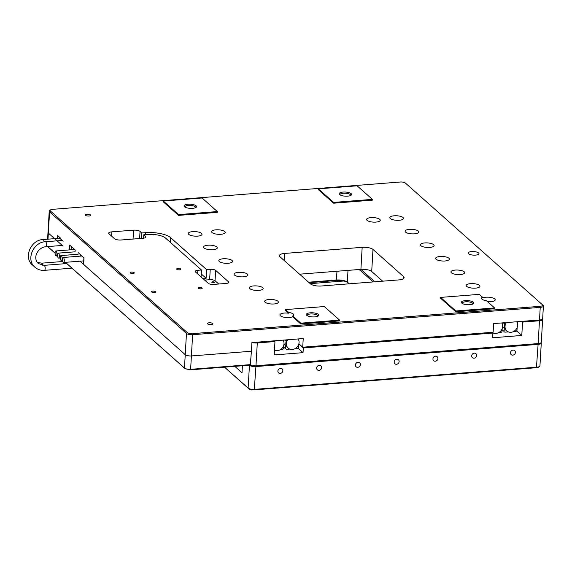 <?xml version="1.0" encoding="UTF-8"?>
<svg xmlns="http://www.w3.org/2000/svg" width="572" height="572" viewBox="0 0 572 572"><rect width="100%" height="100%" fill="white"/><g stroke="black" fill="none" stroke-linecap="round" stroke-linejoin="round"><path stroke-width="0.86" d="M492.013 332.325A6.807 5.934 131.6 0 0 492.578 332.711A6.807 5.934 131.6 0 0 495.931 333.462A6.807 5.934 131.6 0 0 501.744 329.558A6.807 5.934 131.6 0 0 501.694 322.951M492.449 333.147L493.329 333.083M492.578 332.711L492.027 332.382A6.928 6.042 -48.4 0 1 491.941 332.332M498.612 332.661L501.151 332.461L501.937 331.653L502.102 328.807M502.252 324.038L502.445 322.887M506.384 322.579A6.807 5.934 131.6 0 0 507.614 331.524A6.807 5.934 131.6 0 0 510.975 332.275A6.807 5.934 131.6 0 0 516.781 328.378A6.807 5.934 131.6 0 0 516.731 321.764M513.649 331.481L516.194 331.281L516.981 330.466L517.145 327.62M517.403 323.166L517.481 321.707M504.618 322.715L504.561 323.68L503.567 322.801M507.614 331.524L507.071 331.202A6.928 6.042 -48.4 0 1 504.604 327.842L504.304 328.156L502.616 326.662M504.304 328.156L504.111 331.481L502.059 329.651M504.111 331.481L502.052 329.722M504.811 332.175L508.365 331.896M504.79 324.102L503.339 322.815M504.604 327.842A6.928 6.042 -48.4 0 1 504.84 323.959A6.928 6.042 -48.4 0 1 505.455 322.651M287.78 339.761A6.807 5.934 131.6 0 0 289.01 348.713A6.807 5.934 131.6 0 0 292.371 349.463A6.807 5.934 131.6 0 0 298.176 345.567A6.807 5.934 131.6 0 0 298.126 338.953M298.877 338.889L298.798 340.347M295.045 348.67L297.583 348.47L298.377 347.654L298.541 344.809M283.447 346.839L285.507 348.663L285.693 345.388L284.012 343.886M283.447 346.911L285.507 348.663M289.01 348.713L288.46 348.384A6.928 6.042 -48.4 0 1 286.007 345.059L285.693 345.388M289.761 349.084L286.207 349.363M286.007 345.059A6.928 6.042 -48.4 0 1 286.222 341.177A6.928 6.042 -48.4 0 1 286.851 339.839M284.913 339.99L285.95 340.912L286.014 339.904M284.684 340.004L286.172 341.327M274.467 350.157A6.807 5.934 131.6 0 0 277.327 350.643A6.807 5.934 131.6 0 0 283.14 346.746A6.807 5.934 131.6 0 0 283.083 340.133M283.841 340.075L283.633 341.191M283.498 345.988L283.333 348.834L282.547 349.649L280.008 349.849M211.84 282.346A1.337 0.436 3.3 0 0 213.32 282.69A1.337 0.436 3.3 0 0 214.414 282.325A1.337 0.436 3.3 0 0 214.321 282.146A1.337 0.436 3.3 0 0 212.848 281.803A1.337 0.436 3.3 0 0 211.747 282.168A1.337 0.436 3.3 0 0 211.84 282.346M478.614 252.953A5.427 1.78 3.3 0 0 472.615 251.544A5.427 1.78 3.3 0 0 468.161 253.038A5.427 1.78 3.3 0 0 468.539 253.746A5.427 1.78 3.3 0 0 474.538 255.155A5.427 1.78 3.3 0 0 478.993 253.661A5.427 1.78 3.3 0 0 478.614 252.953M372.386 199.371L372.336 200.157L333.576 203.203L318.297 189.632L318.347 188.846L357.107 185.8L372.386 199.371L333.626 202.417L333.576 203.203M333.626 202.417L318.347 188.846M163.306 201.037L163.263 201.823L178.535 215.394L178.586 214.607L163.306 201.037L202.066 197.991L217.346 211.561L217.296 212.348L178.535 215.394M217.346 211.561L178.586 214.607M212.033 232.554A6.843 2.252 -176.7 0 1 211.561 231.66A6.843 2.252 -176.7 0 1 217.181 229.772A6.843 2.252 -176.7 0 1 224.746 231.553A6.843 2.252 -176.7 0 1 225.225 232.447A6.843 2.252 -176.7 0 1 219.605 234.334A6.843 2.252 -176.7 0 1 212.033 232.554M367.074 220.363A6.843 2.252 -176.7 0 1 366.602 219.469A6.843 2.252 -176.7 0 1 372.222 217.582A6.843 2.252 -176.7 0 1 379.787 219.362A6.843 2.252 -176.7 0 1 380.266 220.256A6.843 2.252 -176.7 0 1 374.646 222.143A6.843 2.252 -176.7 0 1 367.074 220.363M188.739 234.384A6.885 2.267 3.3 0 0 196.353 236.172A6.885 2.267 3.3 0 0 202.009 234.277A6.885 2.267 3.3 0 0 201.53 233.376A6.885 2.267 3.3 0 0 193.915 231.588A6.885 2.267 3.3 0 0 188.26 233.483A6.885 2.267 3.3 0 0 188.739 234.384M204.018 247.955A6.885 2.267 3.3 0 0 211.633 249.742A6.885 2.267 3.3 0 0 217.288 247.848A6.885 2.267 3.3 0 0 216.809 246.947A6.885 2.267 3.3 0 0 209.195 245.159A6.885 2.267 3.3 0 0 203.539 247.054A6.885 2.267 3.3 0 0 204.018 247.955M219.298 261.526A6.885 2.267 3.3 0 0 226.912 263.313A6.885 2.267 3.3 0 0 232.568 261.418A6.885 2.267 3.3 0 0 232.089 260.517A6.885 2.267 3.3 0 0 224.474 258.723A6.885 2.267 3.3 0 0 218.819 260.625A6.885 2.267 3.3 0 0 219.298 261.526M234.577 275.096A6.885 2.267 3.3 0 0 242.192 276.884A6.885 2.267 3.3 0 0 247.848 274.989A6.885 2.267 3.3 0 0 247.369 274.088A6.885 2.267 3.3 0 0 239.754 272.293A6.885 2.267 3.3 0 0 234.098 274.195A6.885 2.267 3.3 0 0 234.577 275.096M249.857 288.66A6.885 2.267 3.3 0 0 257.471 290.454A6.885 2.267 3.3 0 0 263.12 288.56A6.885 2.267 3.3 0 0 262.648 287.659A6.885 2.267 3.3 0 0 255.033 285.864A6.885 2.267 3.3 0 0 249.378 287.766A6.885 2.267 3.3 0 0 249.857 288.66M265.136 302.231A6.885 2.267 3.3 0 0 272.744 304.025A6.885 2.267 3.3 0 0 278.4 302.123A6.885 2.267 3.3 0 0 277.921 301.229A6.885 2.267 3.3 0 0 270.313 299.435A6.885 2.267 3.3 0 0 264.657 301.337A6.885 2.267 3.3 0 0 265.136 302.231M288.681 313.213A6.885 2.267 3.3 0 0 279.937 314.907A6.885 2.267 3.3 0 0 280.409 315.801A6.885 2.267 3.3 0 0 286.229 317.531A6.885 2.267 3.3 0 0 292.685 316.774L292.735 315.987A6.885 2.267 3.3 0 0 293.722 314.907A6.885 2.267 3.3 0 0 293.25 314.014A6.885 2.267 3.3 0 0 288.724 312.426L285.535 309.595L285.485 310.382L288.681 313.213L288.724 312.426M285.535 309.595L324.295 306.549L339.575 320.12L339.525 320.906L300.765 323.952L292.685 316.774M339.575 320.12L300.815 323.166L300.765 323.952M300.815 323.166L292.735 315.987M390.29 218.54A6.885 2.267 3.3 0 0 397.905 220.327A6.885 2.267 3.3 0 0 403.56 218.433A6.885 2.267 3.3 0 0 403.081 217.532A6.885 2.267 3.3 0 0 395.466 215.744A6.885 2.267 3.3 0 0 389.811 217.639A6.885 2.267 3.3 0 0 390.29 218.54M405.569 232.11A6.885 2.267 3.3 0 0 413.184 233.898A6.885 2.267 3.3 0 0 418.84 232.003A6.885 2.267 3.3 0 0 418.361 231.102A6.885 2.267 3.3 0 0 410.746 229.315A6.885 2.267 3.3 0 0 405.09 231.21A6.885 2.267 3.3 0 0 405.569 232.11M420.849 245.681A6.885 2.267 3.3 0 0 428.464 247.469A6.885 2.267 3.3 0 0 434.119 245.574A6.885 2.267 3.3 0 0 433.64 244.673A6.885 2.267 3.3 0 0 426.026 242.878A6.885 2.267 3.3 0 0 420.37 244.78A6.885 2.267 3.3 0 0 420.849 245.681M436.129 259.252A6.885 2.267 3.3 0 0 443.743 261.039A6.885 2.267 3.3 0 0 449.399 259.145A6.885 2.267 3.3 0 0 448.92 258.244A6.885 2.267 3.3 0 0 441.305 256.449A6.885 2.267 3.3 0 0 435.649 258.351A6.885 2.267 3.3 0 0 436.129 259.252M451.408 272.815A6.885 2.267 3.3 0 0 459.023 274.61A6.885 2.267 3.3 0 0 464.671 272.715A6.885 2.267 3.3 0 0 464.199 271.814A6.885 2.267 3.3 0 0 456.585 270.02A6.885 2.267 3.3 0 0 450.929 271.922A6.885 2.267 3.3 0 0 451.408 272.815M466.688 286.386A6.885 2.267 3.3 0 0 474.295 288.181A6.885 2.267 3.3 0 0 479.951 286.279A6.885 2.267 3.3 0 0 479.472 285.385A6.885 2.267 3.3 0 0 471.864 283.59A6.885 2.267 3.3 0 0 466.209 285.492A6.885 2.267 3.3 0 0 466.688 286.386M494.608 307.929L455.848 310.975L455.805 311.761L440.526 298.191L440.576 297.404L479.336 294.358L482.525 297.19A6.885 2.267 3.3 0 0 481.531 298.269A6.885 2.267 3.3 0 0 482.01 299.17A6.885 2.267 3.3 0 0 486.536 300.758L494.608 307.929L494.565 308.716L455.805 311.761M455.848 310.975L440.576 297.404M487.558 301.666A6.885 2.267 3.3 0 0 495.23 299.85A6.885 2.267 3.3 0 0 494.751 298.956A6.885 2.267 3.3 0 0 488.938 297.225A6.885 2.267 3.3 0 0 482.475 297.976L482.525 297.19M83.891 257.707L83.519 264.207A1.666 0.551 -176.7 0 0 83.634 264.428L185.235 354.669A5.005 1.644 3.3 0 0 191.72 355.934L251.415 351.237L251.909 342.585L303.231 338.553L302.731 347.204L493.121 332.239L493.615 323.58L539.51 319.977L540.233 307.386L192.95 334.692A5.005 1.644 -176.7 0 1 186.465 333.426L49.564 211.84A5.005 1.644 -176.7 0 1 49.221 211.182A5.005 1.644 -176.7 0 1 49.564 210.632L50.386 209.981A4.176 1.373 -176.7 0 1 52.731 209.331L400.021 182.025A4.176 1.373 -176.7 0 1 405.426 183.083L542.32 304.669A4.176 1.373 -176.7 0 1 542.378 304.719A4.176 1.373 -176.7 0 1 539.975 306.327L192.685 333.633A4.176 1.373 -176.7 0 1 187.28 332.575L50.386 210.989A4.176 1.373 -176.7 0 1 50.386 209.981M542.428 304.776L543.05 305.391A5.005 1.644 -176.7 0 1 543.121 305.455A5.005 1.644 -176.7 0 1 543.4 306.049L542.671 318.633A5.005 1.644 -176.7 0 1 539.51 319.977M543.4 306.049A5.005 1.644 -176.7 0 1 540.233 307.386L539.975 306.327M47.991 239.182L48.341 233.083A5.005 1.644 -176.7 0 1 47.991 232.425A5.005 1.644 3.3 0 0 48.341 233.083L54.619 238.66L48.341 233.083L49.564 211.84L50.386 210.989M57.186 238.452L57.364 235.306L60.303 237.916M201.079 276.927L201.473 270.013L165.415 237.988A13.935 4.583 3.3 0 0 147.369 234.477L143.801 234.756L145.545 236.3A5.005 1.644 -176.7 0 1 145.896 236.958A5.005 1.644 -176.7 0 1 142.728 238.295L121.021 240.004A5.005 1.644 -176.7 0 1 114.536 238.738L109.037 233.855A5.005 1.644 -176.7 0 1 108.687 233.197A5.005 1.644 -176.7 0 1 111.855 231.86L133.562 230.151A5.005 1.644 -176.7 0 1 140.047 231.417L141.785 232.961L141.477 238.395M143.801 234.756L143.608 238.195M201.473 270.013L197.833 270.299A4.176 1.373 3.3 0 0 195.195 271.414A4.176 1.373 3.3 0 0 195.481 271.965L208.315 283.362A4.176 1.373 3.3 0 0 213.721 284.413L226.126 283.44A4.176 1.373 3.3 0 0 228.764 282.325A4.176 1.373 3.3 0 0 228.471 281.774L215.637 270.377A4.176 1.373 3.3 0 0 210.239 269.326L206.592 269.612L170.535 237.587A19.441 6.392 3.3 0 0 145.352 232.682L141.785 232.961M218.711 284.019L215.043 280.766A4.176 1.373 3.3 0 0 209.638 279.708L204.647 280.101M206.592 269.612L206.092 278.264L201.251 273.967M202.867 278.521L206.092 278.264M130.273 272.951A2.088 0.686 -176.7 0 1 130.13 272.68A2.088 0.686 -176.7 0 1 131.846 272.108A2.088 0.686 -176.7 0 1 134.148 272.651A2.088 0.686 -176.7 0 1 134.298 272.923A2.088 0.686 -176.7 0 1 132.582 273.495A2.088 0.686 -176.7 0 1 130.273 272.951M151.666 291.949A2.088 0.686 -176.7 0 1 151.523 291.677A2.088 0.686 -176.7 0 1 153.232 291.105A2.088 0.686 -176.7 0 1 155.541 291.648A2.088 0.686 -176.7 0 1 155.684 291.92A2.088 0.686 -176.7 0 1 153.975 292.492A2.088 0.686 -176.7 0 1 151.666 291.949M176.791 269.298A2.088 0.686 -176.7 0 1 176.641 269.026A2.088 0.686 -176.7 0 1 178.357 268.447A2.088 0.686 -176.7 0 1 180.666 268.99A2.088 0.686 -176.7 0 1 180.809 269.262A2.088 0.686 -176.7 0 1 179.093 269.841A2.088 0.686 -176.7 0 1 176.791 269.298M198.177 288.295A2.088 0.686 -176.7 0 1 198.034 288.023A2.088 0.686 -176.7 0 1 199.75 287.444A2.088 0.686 -176.7 0 1 202.052 287.988A2.088 0.686 -176.7 0 1 202.195 288.259A2.088 0.686 -176.7 0 1 200.486 288.839A2.088 0.686 -176.7 0 1 198.177 288.295M69.376 249.907L69.655 245.066L75.461 250.221M78.207 252.66L84.013 257.822L83.634 264.428M57.229 240.976L62.856 245.974A1.666 0.551 -176.7 0 1 62.741 245.753M60.503 238.917L63.127 241.255M85.392 215.329A2.753 0.908 -176.7 0 1 85.207 214.972A2.753 0.908 -176.7 0 1 87.466 214.207A2.753 0.908 -176.7 0 1 90.512 214.929A2.753 0.908 -176.7 0 1 90.705 215.287A2.753 0.908 -176.7 0 1 88.438 216.044A2.753 0.908 -176.7 0 1 85.392 215.329M207.622 323.888A2.753 0.908 -176.7 0 1 207.436 323.53A2.753 0.908 -176.7 0 1 209.695 322.772A2.753 0.908 -176.7 0 1 212.741 323.487A2.753 0.908 -176.7 0 1 212.934 323.845A2.753 0.908 -176.7 0 1 210.668 324.603A2.753 0.908 -176.7 0 1 207.622 323.888M65.358 262.333L185.199 368.768L190.598 369.819L250.293 365.129L251.415 351.237L191.72 355.934A5.005 1.644 -176.7 0 1 185.235 354.669L79.98 261.182M302.731 347.204L298.877 343.779M184.513 206.757A6.256 2.059 -176.7 0 1 184.427 206.678A6.256 2.059 -176.7 0 1 188.145 204.254A6.256 2.059 -176.7 0 1 196.139 205.841A6.256 2.059 -176.7 0 1 196.139 207.35A6.256 2.059 -176.7 0 1 190.326 208.358A6.256 2.059 -176.7 0 1 184.513 206.757M184.978 207.085A5.341 1.759 -176.7 0 1 184.942 206.857A5.341 1.759 -176.7 0 1 189.332 205.384A5.341 1.759 -176.7 0 1 195.238 206.771A5.341 1.759 3.3 0 1 195.603 207.472A5.341 1.759 3.3 0 1 195.545 207.7M339.546 194.566A6.256 2.059 -176.7 0 1 339.468 194.487A6.256 2.059 -176.7 0 1 343.186 192.063A6.256 2.059 -176.7 0 1 351.179 193.651A6.256 2.059 -176.7 0 1 351.179 195.159A6.256 2.059 -176.7 0 1 345.366 196.167A6.256 2.059 -176.7 0 1 339.546 194.566M340.018 194.902A5.341 1.759 -176.7 0 1 339.982 194.666A5.341 1.759 -176.7 0 1 344.365 193.193A5.341 1.759 -176.7 0 1 350.271 194.587A5.341 1.759 3.3 0 1 350.643 195.281A5.341 1.759 3.3 0 1 350.586 195.51M306.742 315.315A6.256 2.059 -176.7 0 1 306.656 315.236A6.256 2.059 -176.7 0 1 310.374 312.812A6.256 2.059 -176.7 0 1 318.368 314.4A6.256 2.059 -176.7 0 1 318.368 315.908A6.256 2.059 -176.7 0 1 312.555 316.917A6.256 2.059 -176.7 0 1 306.742 315.315M307.207 315.651A5.341 1.759 -176.7 0 1 307.171 315.415A5.341 1.759 -176.7 0 1 311.554 313.942A5.341 1.759 -176.7 0 1 317.467 315.329A5.341 1.759 3.3 0 1 317.832 316.03A5.341 1.759 3.3 0 1 317.775 316.259M299.585 274.188L360.903 269.369A8.344 2.746 -176.7 0 1 371.707 271.471L382.639 281.181M284.656 253.432L362.169 247.34A8.344 2.746 -176.7 0 1 372.98 249.442L403.539 276.583A8.344 2.746 -176.7 0 1 404.118 277.67A8.344 2.746 -176.7 0 1 398.841 279.908L321.321 286A8.344 2.746 -176.7 0 1 310.51 283.898L279.958 256.757A8.344 2.746 -176.7 0 1 279.379 255.663A8.344 2.746 -176.7 0 1 284.656 253.432L284.241 260.56M462.24 303.46A5.341 1.759 -176.7 0 1 462.212 303.224A5.341 1.759 -176.7 0 1 466.595 301.751A5.341 1.759 -176.7 0 1 472.501 303.146A5.341 1.759 3.3 0 1 472.872 303.839A5.341 1.759 3.3 0 1 472.815 304.068M473.409 302.209A6.256 2.059 -176.7 0 1 473.409 303.725A6.256 2.059 -176.7 0 1 467.596 304.733A6.256 2.059 -176.7 0 1 461.776 303.124A6.256 2.059 -176.7 0 1 461.697 303.046A6.256 2.059 -176.7 0 1 465.415 300.622A6.256 2.059 -176.7 0 1 473.409 302.209M349.227 283.805L347.318 282.11A8.344 2.746 3.3 0 0 336.508 280.008L308.608 282.203M374.81 281.796L360.825 269.369M373.18 281.925L359.195 269.498M349.142 283.812L348.048 282.84A9.181 3.017 3.3 0 0 336.157 280.523L309.116 282.647M297.919 348.119L303.031 352.659L303.303 347.94L298.827 343.965M491.641 332.353L492.456 333.076L492.177 337.795L521.793 335.464L516.602 330.859M492.456 333.076L303.303 347.94M303.031 352.659L274.195 354.933L274.968 341.555L274.16 340.833M502.566 330.18L502.023 330.223M521.757 321.371L522.565 322.093L539.46 320.763A5.005 1.644 3.3 0 0 542.628 319.419L541.312 342.235A5.005 1.644 -176.7 0 1 538.145 343.579L255.977 365.758A5.005 1.644 -176.7 0 1 250.364 365.015M252.624 342.528A5.005 1.644 3.3 0 0 257.293 342.943L274.968 341.555M522.565 322.093L521.793 335.464M542.628 319.419A5.005 1.644 3.3 0 0 542.506 319.019M224.467 367.16L248.863 388.824A4.176 1.373 3.3 0 0 254.261 389.875L536.436 367.696A4.176 1.373 3.3 0 0 538.788 367.038L539.603 366.395A5.005 1.644 3.3 0 0 539.954 365.837L541.269 343.021A5.005 1.644 3.3 0 0 541.148 342.621M224.546 367.152L248.134 388.102A5.005 1.644 3.3 0 0 254.619 389.36L536.786 367.181A5.005 1.644 3.3 0 0 539.603 366.395M249.356 365.201L249.449 365.286A5.005 1.644 3.3 0 0 255.934 366.545L538.102 344.365A5.005 1.644 3.3 0 0 541.269 343.021M282.854 370.699A2.667 2.331 131.6 0 0 277.892 371.085A2.667 2.331 131.6 0 0 282.854 370.699M321.614 367.646A2.667 2.331 131.6 0 0 316.652 368.039A2.667 2.331 131.6 0 0 321.614 367.646M360.374 364.6A2.667 2.331 131.6 0 0 355.412 364.993A2.667 2.331 131.6 0 0 360.374 364.6M399.134 361.554A2.667 2.331 131.6 0 0 394.172 361.947A2.667 2.331 131.6 0 0 399.134 361.554M437.895 358.508A2.667 2.331 131.6 0 0 432.933 358.894A2.667 2.331 131.6 0 0 437.895 358.508M476.655 355.462A2.667 2.331 131.6 0 0 471.693 355.848A2.667 2.331 131.6 0 0 476.655 355.462M515.415 352.416A2.667 2.331 131.6 0 0 510.453 352.802A2.667 2.331 131.6 0 0 515.415 352.416M251.751 389.975L252.738 389.897M310.231 283.64L343.622 281.016M242.414 365.744L242.013 372.744L234.813 366.345M250.643 364.614L190.948 369.305C188.016 369.433 185.857 369.012 184.463 368.046L65.437 262.326M55.105 253.146L47.719 246.582M55.105 253.224L48.191 247.075M57.064 240.826L54.783 238.803M56.943 254.283A2.502 0.908 -94.5 0 0 55.834 250.972A2.502 0.908 -94.5 0 0 55.112 252.652A2.502 0.908 -94.5 0 0 56.228 255.963A2.502 0.908 -94.5 0 0 56.943 254.283M59.388 256.449A2.502 0.908 -94.5 0 0 58.28 253.139A2.502 0.908 -94.5 0 0 57.557 254.819A2.502 0.908 -94.5 0 0 58.666 258.129A2.502 0.908 -94.5 0 0 59.388 256.449M62.141 258.894A2.502 0.908 -94.5 0 0 61.025 255.584A2.502 0.908 -94.5 0 0 60.303 257.264A2.502 0.908 -94.5 0 0 61.419 260.575A2.502 0.908 -94.5 0 0 62.141 258.894M64.279 260.796A2.502 0.908 -94.5 0 0 63.163 257.486A2.502 0.908 -94.5 0 0 62.448 259.166A2.502 0.908 -94.5 0 0 63.556 262.476A2.502 0.908 -94.5 0 0 64.279 260.796M185.199 368.768L184.463 368.046L186.465 333.426L187.28 332.575M59.381 238.281L59.445 237.158M111.611 236.136L111.855 231.86M133.047 239.06L133.562 230.151M139.632 238.538L140.047 231.417M228.471 281.774L228.414 282.833M215.637 270.377L215.043 280.766M210.239 269.326L209.638 279.708M145.352 232.682L145.238 234.642M170.535 237.587L170.263 242.292M197.833 270.299L197.626 273.866M145.474 237.566L145.545 236.3M80.194 256.142L80.287 254.511M71.736 246.911L71.571 249.735M192.685 333.633L190.598 369.819M360.903 269.369L362.169 247.34M403.417 278.686L403.539 276.583M371.707 271.471L372.98 249.442M336.157 280.523L337.015 271.242M348.048 282.84L347.318 282.11L347.998 270.384M255.977 365.758L257.293 342.943M539.46 320.763L538.145 343.579M538.102 344.365L536.436 367.696M254.261 389.875L255.934 366.545M248.863 388.824L248.134 388.102L249.449 365.286M48.298 247.183L47.569 246.453M71.936 268.175L44.473 270.334C40.812 270.585 37.652 269.562 34.985 267.267C25.683 259.81 33.212 242.056 45.445 241.742A2.502 0.908 85.5 0 1 45.774 241.877A2.502 0.908 85.5 0 1 46.568 244.616A2.502 0.908 85.5 0 1 45.831 246.732L62.763 245.402M44.473 270.334A2.502 0.908 -94.5 0 0 45.202 268.218A2.502 0.908 -94.5 0 0 44.416 265.479A2.502 0.908 -94.5 0 0 44.08 265.344L66.745 263.563M33.834 266.102L32.54 265.101C23.238 257.636 30.766 239.882 43 239.568A2.502 0.908 85.5 0 1 43.329 239.704A2.502 0.908 85.5 0 1 44.094 241.913M42.714 265.344A2.502 0.908 -94.5 0 0 41.971 263.306A2.502 0.908 -94.5 0 0 41.634 263.17L62.748 261.511M542.378 304.719L543.121 305.455M47.605 239.21L49.221 211.182M48.241 247.125L47.698 246.589M57.579 255.856L56.228 255.963M44.08 265.344L38.31 263.528C32.025 257.436 38.51 247.125 45.831 246.732M45.445 241.742L62.198 240.426M74.639 249.492L55.834 250.972M60.31 258.001L58.666 258.129M37.216 262.298L41.634 263.17M43 239.568L60.246 238.217M75.239 251.809L58.28 253.139M78.121 254.24L61.025 255.584M62.505 260.489L61.419 260.575M81.975 256.006L63.163 257.486M83.712 260.889L63.556 262.476"/></g></svg>

